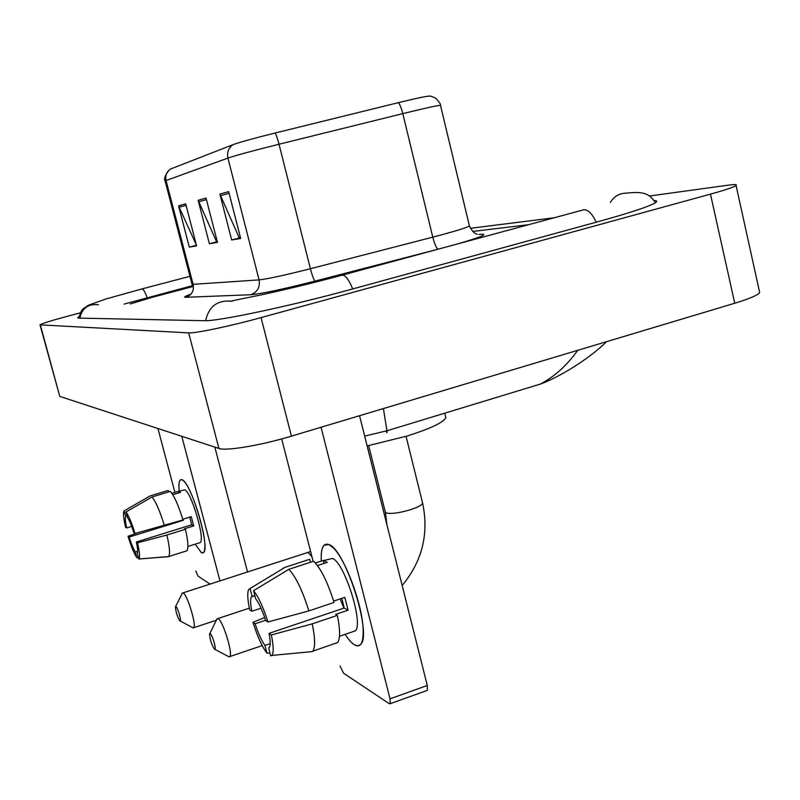 <?xml version="1.0" encoding="UTF-8"?>
<svg xmlns="http://www.w3.org/2000/svg" width="800" height="800" viewBox="0 0 800 800"><rect width="100%" height="100%" fill="white"/><g stroke="black" fill="none" stroke-linecap="round" stroke-linejoin="round"><path stroke-width="1.2" d="M170.66 168.96L233.27 144.56C240.1 142.11 254.04 138.27 275.08 133.02L398.31 102.68C418.03 97.89 428.42 95.72 429.48 96.2C429.73 95.69 431.88 96.4 435.92 98.34C439.46 102.29 440.98 104.62 440.48 105.32C437.24 105.49 424.68 108.26 402.8 113.63L279.03 144.23C253.24 150.67 236.2 155.28 227.92 158.07L166.06 180.53C165.07 175.56 166.6 171.7 170.66 168.96M528.64 224.69L472.77 231.44L528.64 224.69M192.44 286.66L151.82 297.43L130.32 303.94L151.82 297.43L192.44 286.66M185.68 203.82L196.59 245.89L189.3 247.12L178.56 205.84L185.68 203.82M228.67 191.63L240.67 238.45L231.67 239.97L219.89 194.12L228.67 191.63M206.03 198.05L217.46 242.37L209.38 243.73L198.15 200.29L206.03 198.05M240.48 237.69L239.2 237.78L219.89 194.12M209.38 243.73L217.29 241.69M217.25 241.53L216.55 241.65L198.15 200.29M231.67 239.97L240.47 237.7M189.3 247.12L196.44 245.28M196.39 245.1L178.56 205.84M554.27 217.75L470.38 228.31M192.34 285.69L124.09 304.1M80.32 312.84L70.49 315.44C51.92 320.41 41.76 323.55 40 324.86L188.68 332.88C195.07 333.51 230.23 326.14 261.05 317.61L710.47 194.13C725.17 190.05 733.71 187.2 736.09 185.55C737.45 184.4 734.7 184.3 727.82 185.23L649.33 196.02M40.02 324.92L59.79 396.42L218.92 448.45C225.83 451.24 261.06 445.36 291.42 436.14L734.75 303.24C749.24 298.83 757.56 295.28 759.7 292.62L759.31 290.86M78.98 316.78L77.68 317.72L78.77 318.11L204.16 320.7C217.02 321.62 290.87 306.01 353.21 288.8L596.94 222C631.51 212.42 651.22 205.85 656.07 202.28C657.35 201.2 656.66 200.61 654.01 200.51M383.42 408.56L386.91 430.78C387.21 433.24 386.98 433.31 386.22 431.01M364.66 436.09L386.91 430.79L540.4 384.06C554.64 376.55 567.08 365.3 577.69 350.33M201.34 552.58L203.52 552.56C210.7 548.59 190.98 481.73 182.05 479.76L180.32 479.93C178.97 481.24 178.6 485 179.21 491.21C178.41 482.69 179.36 478.88 182.05 479.76L183.4 480.71C191.32 486.77 206.13 533 204.83 547.76C204.57 552.16 203.41 553.76 201.34 552.58L195.17 544.18M157.93 428.51L174.91 492.41M195.79 571.02L198.02 576.09L210.04 584.11M181.78 436.3L219.97 580.9M247.53 571.98L214.82 447.11M137.69 551.29L135.32 552.03C133.41 549.03 131.35 544.04 129.15 537.06L183.4 520.26L183.07 519.18M131.69 526.42L126.69 527.96C125.27 521.51 124.96 517.7 125.74 516.51L127.15 516.08L125.74 516.51L124.22 510.85L150.05 495.95L168.28 490.42L168.68 491.92M178.81 491.33L184.71 489.82C191.25 491.5 205.43 539.7 200.23 542.58L199.35 542.86M171.89 493.33L178.33 491.37L180.44 492.37L172.78 494.7M189.74 517.12L191.7 524.79L136.34 542.01L137.51 542.82L166.9 535.03L185.42 529.26L184.54 528.76L193.73 525.9L191.28 516.64L182.75 519.28M227.46 495.36L234.9 523.77M170.33 491.42C174.28 495.92 178.48 505.44 182.95 519.97L135 533.49L133.84 532.72C131.57 525.57 129.48 520.55 127.57 517.66L126.04 511.98L152 496.98L170.33 491.42M185.42 529.26C188.12 541.29 188.62 548.47 186.92 550.79L186.21 551.11M152 496.98C155.81 501.55 159.94 511.12 164.41 525.71M166.9 535.03C169.66 547.09 170.25 554.27 168.68 556.55L138.72 559.03L137.27 553.31C138.04 552.15 137.73 548.39 136.34 542.01M126.69 527.96L125.58 527.23C123.56 518.46 123.01 513.1 123.93 511.13L124.22 510.85M126.04 511.98C128.73 515.72 131.72 522.9 135 533.49M137.51 542.82C139.64 552.21 140.11 557.58 138.9 558.94L138.72 559.03M135.32 552.03L136.84 557.65L138.32 557.54M136.84 557.65C134.13 553.68 131.19 546.56 128.03 536.29L129.15 537.06M138.19 532.65L128.03 536.29M182.9 519.98L183.4 520.26M178.33 491.37L178.74 492.89M191.7 524.79L193.73 525.9M179.8 620.81L180.04 620.94C181.74 621.58 177.84 607.74 175.99 606.58L175.43 606.9C175.84 612.08 177.3 616.72 179.8 620.81M175.64 606.49L182.38 593.07L183.44 593.1C187.56 595.36 196.61 625.55 193.81 627.69L192.65 627.6M214.42 649.14L214.74 649.3C216.73 650 212.49 635.03 210.3 633.63L209.57 634.07C210.01 639.75 211.62 644.78 214.42 649.14M209.85 633.5L217 618.85L218.39 618.88C223.23 621.6 233.05 653.82 229.87 656.56L228.33 656.45M367.13 445.93L407.01 436.04C430.98 428.43 443.92 422.27 445.83 417.54L445.48 416.12M354.52 644.89L357.96 645.93L360.64 644.47C372.43 634.54 345.08 548.89 328.88 544.56L324.01 545.27C321.79 547.78 320.89 553.04 321.3 561.05C320.75 548.14 323.28 542.64 328.88 544.56L333.08 547.66C345.25 558.76 362.12 603.92 363.11 628.67C363.64 642.79 360.77 648.2 354.52 644.89C351.68 643.14 348.56 639.62 345.15 634.33M281.68 438.92L313.16 561.38M340.03 665.93L343.54 673.19L389.32 703.73L390.24 703.7L390.03 698.83L427.27 685.48L359.55 415.72M321.05 427.26L390.03 698.83M427.27 685.48L427.38 690.35L426.79 690.57M270.19 643.65L264.94 645.43C261.57 640.75 258.29 633.53 255.11 623.77L265.61 620.26M261.03 608.19L251.82 611.24C250.34 603.63 250.23 598.83 251.48 596.83L254.8 595.46M343.98 608.1L340.09 598.94M324.06 560.48L332.43 558.44C344.29 562.04 363.86 623.71 355.33 630.84L352.53 631.8M315.4 562.97L323.22 560.42L327.27 562.35L317.48 565.55M341.84 598.35L344.16 608.05L269.05 633.37L271.34 634.95L312.21 623.87L337.36 615.37L335.65 614.4L348.09 610.19L344.81 597.36L333.64 601.1M310.45 562.27L309.69 559.3L285.06 567.31L250.03 588.53L252.08 596.35M308.13 559.81L309.69 559.3M313.64 561.23C320.81 568.3 327.61 582.05 334.05 602.47L308.87 610.91L267.95 621.97L265.67 620.46C262.35 610.37 259 603.08 255.62 598.59L253.55 590.7L288.84 569.31L313.64 561.23M337.36 615.37C340.22 629.58 340.32 638.64 337.65 642.53L311.45 651.67M283.09 568.27L285.06 567.31M288.84 569.31C295.75 576.52 302.42 590.38 308.87 610.91M312.21 623.87C315.16 638.14 315.4 647.19 312.93 651.03M251.82 611.24L249.7 609.83C247.55 599.64 247.18 592.93 248.59 589.7L250.03 588.53M253.55 590.7C258.39 596.6 263.19 607.02 267.95 621.97M271.34 634.95C273.65 646.28 273.8 653.11 271.81 655.44L270.62 655.86L268.78 647.97M269.05 633.37C270.46 640.8 270.57 645.49 269.37 647.46L268.57 648.04M264.94 645.43L266.97 653.19L269.85 652.92M266.97 653.19C262.14 646.89 257.47 636.59 252.97 622.3L255.11 623.77M264.7 617.53L252.97 622.3M323.22 560.42L323.99 563.42M344.16 608.05L348.09 610.19M479.05 234.43C489.58 233.49 482.55 236.63 457.95 243.82M398.31 102.68C399.82 104.18 401.31 107.83 402.8 113.63L432.78 237.15L440.74 235.05C457.84 230.42 467.4 227.39 469.43 225.96L469.34 225.58M233.27 144.56C228.57 147.74 226.79 152.25 227.92 158.07L259.08 279.89C267.74 278.93 284.85 275.21 310.4 268.73L432.78 237.15C434.67 244.35 436.48 248.35 438.22 249.17M275.08 133.02C276.19 134.64 277.51 138.37 279.03 144.23L310.4 268.73C312.33 276.04 313.9 280.16 315.09 281.08C282.9 289.26 261.45 293.81 250.73 294.74L185.94 297.29C183.17 297.35 184.82 296.33 190.89 294.22M185.94 297.29C191.76 295.09 194.16 290.85 193.16 284.58L166.06 180.53L165.13 181.03L192.06 284.39L259.08 279.89C260.22 287.22 257.44 292.17 250.73 294.74M440.53 105.54L469.43 225.96C471.92 231 474.58 233.76 477.39 234.25M437.71 249.3L315.09 281.08M206.43 199.6L198.67 201.77M186.06 205.29L179.06 207.25M229.09 193.27L220.44 195.68M655.45 202.74C649.15 193.27 643.55 191.25 625.65 193.19C619.15 193.38 614.05 196.46 610.35 202.43M596.23 222.19C591.55 212.33 586.76 208.35 581.86 210.28L342.66 275.04M352.71 288.94C348.35 278.41 344.46 273.93 341.02 275.48C311.64 283.31 284.53 289.88 259.67 295.21C235.07 300.29 229.63 301 232.12 301.31C217.74 299.68 208.92 306.14 205.66 320.7M79.82 318.13C82.08 308.1 88.3 303.64 98.47 304.76M78.79 318.11C82.01 308.04 81.78 309.99 88.51 305.17L105.86 299L141.78 288.98C143.1 288.62 144.88 291.52 147.12 297.68M734.75 303.24L710.47 194.13M291.42 436.14L261.05 317.61M218.92 448.45L188.68 332.88M59.79 396.42L40.36 325.01M312 556.87L308.36 552.65L306.9 552.76L182.99 592.87M422.48 502.59L422.61 503.12C422.1 504.99 418.14 507.16 410.73 509.64C399.61 512.94 391.51 514.07 386.44 513.04L385.26 511.85L368.65 445.63M169.05 170.15C164.98 175.51 163.67 179.11 165.11 180.95M142.11 288.89L189.95 276.31M759.7 292.62L736.09 185.55M540.4 384.06C557.26 378.02 587.75 360.22 606.58 341.67M187.92 546.46L200.23 542.58M168.68 556.55L186.92 550.79M138.9 558.94L168.49 556.72M307.76 552.48L310.6 551.42M180.04 620.94L193.25 627.92M216.5 620.18L193.81 627.69M386.87 524.55L385.38 512.34M214.74 649.3L229.14 656.88M262.19 645.6L229.87 656.56M406.04 436.33L422.61 503.12C429.07 533.72 422.26 561.18 402.17 585.49M445.83 417.54L444.76 413.17M249.34 608.15L217.83 618.58M427.38 690.35L390.24 703.7M251.48 596.83L254.87 595.72M339.48 636.27L355.33 630.84M271.81 655.44L312.41 651.58"/></g></svg>
